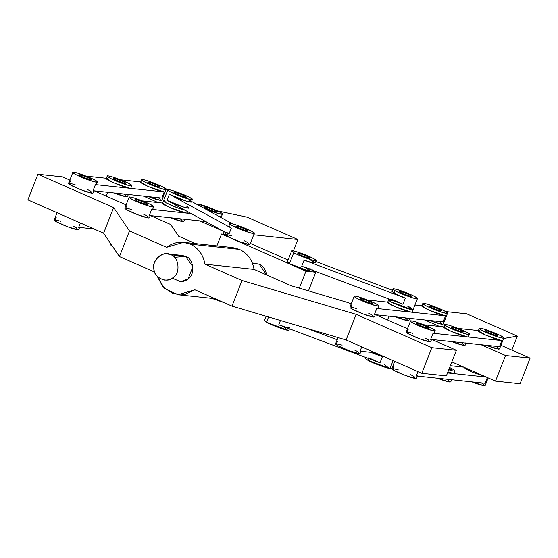 <?xml version="1.0" encoding="UTF-8"?>
<svg xmlns="http://www.w3.org/2000/svg" width="558" height="558" viewBox="0 0 558 558"><rect width="100%" height="100%" fill="white"/><g stroke="black" fill="none" stroke-linecap="round" stroke-linejoin="round"><path stroke-width="0.84" d="M80.387 222.984L78.685 227.329L93.946 228.954L78.685 227.329L80.387 222.984M57.062 212.717L54.203 220.005C54.098 221.917 77.708 231.228 78.741 229.617L79.696 227.183L78.685 227.329M56.177 217.418L55.221 219.859L60.78 221.282M73.049 226.088L76.355 227.741L77.729 229.763L67.846 226.834L56.588 221.882L55.221 219.859M211.761 298.342L224.058 302.624L211.761 298.342M291.653 250.954C292.762 249.384 316.267 258.64 316.191 260.572C317.823 262.483 298.865 255.864 293.766 252.676L289.462 263.655L293.766 252.676L291.653 250.954L287.349 261.932L289.462 263.655C294.561 266.843 313.519 273.462 311.887 271.551L312.396 270.246M312.843 269.109L309.397 268.761L301.711 266.236L304.103 260.14L311.789 262.658L315.235 263.013L316.191 260.572M315.821 261.521L392.386 290.265L315.821 261.521M393.543 300.713L389.61 299.799L390.984 301.822L402.234 306.774L412.118 309.711L410.744 307.681L407.445 306.028L411.923 309.683L390.705 301.669C395.81 304.856 414.768 311.476 413.136 309.564C412.104 311.169 388.494 301.857 388.598 299.946L390.705 301.669L391.318 300.113M392.895 288.967L391.939 291.409L394.053 293.131L395.008 290.69L392.895 288.967C394.004 287.398 417.51 296.654 417.44 298.579C419.072 300.497 400.114 293.878 395.008 290.69L394.053 293.131L405.345 298.146L402.953 304.25L391.66 299.228L402.953 304.25L405.345 298.146L304.103 260.14L301.711 266.236L402.953 304.25L301.711 266.236M309.544 259.477L315.193 262.79L312.417 262.818L304.103 260.14L405.345 298.146L394.053 293.131L394.659 291.576M293.766 252.676C297.149 254.915 312.738 260.809 314.977 260.691C319.874 261.765 311.092 256.785 303.022 253.918C292.887 250.361 289.797 249.942 293.766 252.676M298.844 254.218C296.863 252.851 298.404 253.06 303.475 254.839C308.707 256.952 310.694 258.082 309.446 258.228C306.202 257.482 302.666 256.143 298.844 254.218C301.397 255.815 310.876 259.121 310.06 258.166C310.095 257.203 298.342 252.572 297.791 253.36L298.844 254.218M306.196 268.014L310.673 271.669L289.462 263.655L290.069 262.107M395.008 290.69C398.398 292.929 413.98 298.816 416.219 298.704C421.116 299.772 412.334 294.798 404.271 291.932C394.129 288.367 391.046 287.956 395.008 290.69M400.086 292.232C398.105 290.864 399.647 291.074 404.717 292.852C409.949 294.966 411.944 296.096 410.695 296.242C407.445 295.489 403.908 294.157 400.086 292.232C402.639 293.829 412.118 297.135 411.302 296.179C411.337 295.21 399.584 290.585 399.033 291.367L400.086 292.232M141.634 179.753L142.653 179.606C146.796 179.732 168.516 188.702 166.172 189.364C165.14 190.969 141.53 181.664 141.634 179.753L140.679 182.187L148.037 186.477L164.198 191.952L129.812 188.29L164.198 191.952L161.813 198.055L127.419 194.386L161.813 198.055L164.198 191.952C158.486 191.547 134.736 181.099 141.69 182.041M140.776 181.943L120.521 179.788L140.776 181.943M157.886 197.637L159.483 198.467L160.857 200.489L148.588 196.646C155.542 199.387 159.972 200.622 161.869 200.343L166.172 189.364M95.418 184.628L129.812 188.29L95.418 184.628L93.026 190.724L127.419 194.386L93.026 190.724L95.418 184.628L96.429 184.482L97.385 182.041C96.36 183.645 72.749 174.333 72.847 172.422L73.865 172.276C78.008 172.408 99.736 181.378 97.385 182.041M72.847 172.422L68.543 183.401C68.446 185.312 92.056 194.623 93.081 193.019L94.044 190.578L93.026 190.724M70.517 180.82L69.562 183.261L75.121 184.677M86.127 176.126L106.383 178.281L86.127 176.126M107.241 176.084L108.259 175.944C103.628 174.996 112.904 180.122 120.884 182.919C130.9 186.379 133.739 186.686 129.393 183.826C125.717 181.489 110.184 175.693 108.259 175.944C112.402 176.07 134.122 185.04 131.779 185.702C130.746 187.307 107.136 177.995 107.241 176.084L106.285 178.525L113.644 182.815L129.812 188.29C124.092 187.886 100.349 177.437 107.303 178.379M142.653 179.606C138.021 178.658 147.298 183.784 155.277 186.581C165.294 190.048 168.132 190.348 163.787 187.488C160.104 185.151 144.578 179.355 142.653 179.606M148.275 182.082C151.364 182.752 154.887 184.063 158.842 186.023C165.587 189.957 144.103 181.943 148.275 182.082L147.765 182.152C147.717 183.108 159.525 187.767 160.041 186.965C161.213 186.63 150.346 182.145 148.275 182.082L148.093 182.55L148.275 182.082M73.865 172.276C69.234 171.334 78.511 176.461 86.49 179.257C96.506 182.717 99.345 183.024 94.999 180.164C91.324 177.828 75.79 172.031 73.865 172.276M79.494 174.759C82.577 175.421 86.099 176.74 90.061 178.7C96.806 182.633 75.316 174.619 79.494 174.759L78.985 174.828C78.929 175.784 90.738 180.436 91.254 179.634C92.426 179.306 81.566 174.821 79.494 174.759L79.306 175.226M87.39 189.49L90.696 191.143L92.07 193.166L82.186 190.236L70.936 185.284L69.562 183.261M113.881 178.421C116.971 179.083 120.493 180.401 124.455 182.361C131.2 186.295 109.71 178.281 113.881 178.421L113.379 178.49C113.323 179.446 125.132 184.105 125.648 183.296C126.819 182.968 115.959 178.483 113.881 178.421L113.699 178.888L113.881 178.421M129.812 188.29L130.823 188.144L131.779 185.702M123.492 193.975L125.09 194.805L126.464 196.828L114.195 192.984C121.149 195.725 125.578 196.96 127.475 196.681L128.431 194.247L127.419 194.386M479.259 328.383L480.271 328.237C484.421 328.362 506.141 337.332 503.797 337.995C502.765 339.599 479.155 330.294 479.259 328.383L478.304 330.817L485.655 335.107L501.823 340.582L467.437 336.92L501.823 340.582L499.438 346.685L465.044 343.017L499.438 346.685L501.823 340.582C496.111 340.178 472.361 329.729 479.315 330.671M478.401 330.573L458.146 328.418L478.401 330.573M495.511 346.267L497.108 347.097L498.482 349.12L486.213 345.276C493.167 348.018 497.596 349.252 499.494 348.973L503.797 337.995M433.043 333.259L467.437 336.92L433.043 333.259L430.65 339.355L465.044 343.017L430.65 339.355L433.043 333.259L434.054 333.112L435.01 330.671C433.985 332.275 410.367 322.963 410.472 321.052L411.49 320.906C415.633 321.038 437.36 330.008 435.01 330.671M410.472 321.052L406.168 332.031C406.071 333.942 429.681 343.254 430.706 341.649L431.662 339.208L430.65 339.355M408.142 329.45L407.187 331.891L412.746 333.307M423.752 324.756L444.008 326.911L423.752 324.756M444.865 324.714L445.884 324.575C441.252 323.626 450.529 328.753 458.509 331.55C468.525 335.009 471.364 335.316 467.018 332.456C463.342 330.12 447.809 324.324 445.884 324.575C450.027 324.7 471.747 333.67 469.404 334.333C468.371 335.937 444.761 326.625 444.865 324.714L443.91 327.155L451.269 331.445L467.437 336.92C461.717 336.516 437.974 326.067 444.928 327.009M480.271 328.237C475.646 327.288 484.923 332.415 492.902 335.212C502.918 338.678 505.75 338.978 501.412 336.118C497.729 333.782 482.203 327.985 480.271 328.237M485.899 330.713C488.982 331.382 492.512 332.694 496.467 334.654C503.211 338.587 481.728 330.573 485.899 330.713L485.39 330.782C485.341 331.738 497.15 336.397 497.659 335.595C498.838 335.26 487.971 330.775 485.899 330.713L485.718 331.18L485.899 330.713M411.49 320.906C406.859 319.964 416.135 325.091 424.115 327.888C434.131 331.347 436.97 331.654 432.624 328.795C428.949 326.458 413.415 320.662 411.49 320.906M417.119 323.389C420.202 324.052 423.724 325.37 427.686 327.33C434.431 331.264 412.941 323.249 417.119 323.389L416.61 323.459C416.554 324.414 428.363 329.067 428.879 328.264C430.051 327.937 419.191 323.452 417.119 323.389L416.931 323.856M425.015 338.12L428.321 339.773L429.695 341.796L419.811 338.866L408.561 333.914L407.187 331.891M451.506 327.051C454.596 327.713 458.118 329.032 462.073 330.992C468.825 334.926 447.335 326.911 451.506 327.051L451.004 327.121C450.948 328.076 462.756 332.735 463.273 331.926C464.444 331.598 453.577 327.114 451.506 327.051L451.324 327.518M467.437 336.92L468.448 336.774L469.404 334.333M461.117 342.605L462.715 343.435L464.089 345.458L451.82 341.615C458.774 344.356 463.203 345.59 465.1 345.311L466.056 342.877L465.044 343.017M485.09 383.283L450.697 379.621L485.09 383.283L487.483 377.18L485.09 383.283M453.089 373.518L486.227 377.048L447.523 372.925L453.089 373.518L447.816 372.193L454.107 373.372L455.063 370.93C454.644 371.335 452.545 370.944 448.772 369.752L452.678 369.054L449.643 367.527C453.159 369.166 454.965 370.303 455.063 370.93M464.019 367.269L471.315 371.705L485.858 376.887L471.315 371.705L465.56 368.845L464.096 367.304M463.719 367.143L450.348 365.713L463.719 367.143M481.17 382.865L482.761 383.695L484.135 385.724L471.873 381.874C478.827 384.615 483.249 385.85 485.153 385.578L488.159 377.899M418.012 371.614L416.31 375.959L450.697 379.621L416.31 375.959L418.012 371.614M394.687 361.347L391.828 368.636C391.723 370.547 415.333 379.859 416.366 378.247L417.321 375.813L416.31 375.959M393.802 366.048L392.839 368.489L398.405 369.912M410.674 374.718L413.98 376.371L415.347 378.394L405.471 375.464L394.213 370.512L392.839 368.489M446.777 379.203L448.374 380.033L449.741 382.056L437.479 378.212C444.433 380.954 448.855 382.188 450.759 381.916L451.715 379.475L450.697 379.621M217.355 210.889L247.236 217.201L297.881 239.501L293.403 250.919L297.881 239.501L253.716 234.792L297.881 239.501L247.236 217.201L217.355 210.889M224.288 231.661L223.186 234.186L224.183 231.647L199.68 220.863L224.288 231.661M158.13 202.575L143.413 196.095L158.13 202.575M107.652 192.287L106.159 196.088L107.652 192.287M163.313 196.653L164.889 197.351L163.313 196.653M422.985 303.608L424.003 303.461C428.146 303.594 449.874 312.557 447.523 313.226C446.498 314.831 422.887 305.519 422.985 303.608L422.029 306.049L429.388 310.332L445.556 315.814L411.162 312.145L445.556 315.814L443.164 321.91L408.77 318.248L443.164 321.91L445.556 315.814C439.837 315.409 416.094 304.954 423.048 305.903M422.127 305.805L414.908 305.038L422.127 305.805M439.244 321.492L440.834 322.329L442.208 324.351L429.946 320.501C436.893 323.242 441.322 324.477 443.226 324.205L447.523 313.226M376.769 308.483L411.162 312.145L376.769 308.483L374.376 314.586L408.77 318.248L374.376 314.586L376.769 308.483L377.787 308.337L378.743 305.903C377.71 307.507 354.1 298.195 354.204 296.284L355.216 296.138C359.366 296.27 381.086 305.233 378.743 305.903M354.204 296.284L349.901 307.263C349.796 309.174 373.407 318.485 374.439 316.881L375.395 314.44L374.376 314.586M351.868 304.675L350.912 307.116L356.478 308.539M367.485 299.988L387.733 302.143L367.485 299.988M389.61 299.799L388.598 299.946L387.636 302.387L394.994 306.67L411.162 312.145C405.443 311.748 381.7 301.292 388.654 302.241M424.003 303.461C419.372 302.52 428.649 307.646 436.628 310.443C446.644 313.903 449.483 314.203 445.138 311.35C441.462 309.006 425.928 303.217 424.003 303.461M429.632 305.937C432.715 306.607 436.237 307.925 440.199 309.878C446.944 313.819 425.454 305.798 429.632 305.937L429.123 306.014C429.074 306.97 440.876 311.622 441.392 310.82C442.564 310.485 431.704 306.007 429.632 305.937L429.444 306.412M355.216 296.138C350.584 295.196 359.868 300.323 367.841 303.113C377.864 306.579 380.695 306.879 376.357 304.019C372.674 301.683 357.148 295.893 355.216 296.138M360.845 298.614C363.928 299.283 367.45 300.595 371.412 302.555C378.157 306.488 356.674 298.474 360.845 298.614L360.335 298.69C360.287 299.639 372.088 304.298 372.605 303.496C373.776 303.161 362.916 298.676 360.845 298.614L360.663 299.088L360.845 298.614M368.747 313.345L372.053 314.998L373.421 317.028L363.544 314.098L352.286 309.139L350.912 307.116M411.162 312.145L412.181 311.999L417.44 298.579M404.85 317.83L406.44 318.667L407.814 320.69L395.552 316.839C402.506 319.581 406.928 320.815 408.833 320.543L409.788 318.102L408.77 318.248M225.662 247.898L239.431 249.37C247.536 253.283 252.411 259.958 254.043 269.388L204.912 264.157L242.026 280.5L231.989 306.119L242.026 280.5L356.137 314.335L346.093 339.955L356.137 314.335L431.836 347.662L421.792 373.281L431.836 347.662L456.402 350.278L446.358 375.897L456.402 350.278L431.906 339.487L456.402 350.278L431.836 347.662L356.137 314.335L242.026 280.5L204.912 264.157C203.272 254.727 198.404 248.052 190.299 244.139C181.957 240.812 174.061 241.865 166.598 247.292L129.484 230.956L113.644 207.583L37.937 174.256L62.503 176.872L69.841 180.101L62.503 176.872L37.937 174.256L113.644 207.583L129.484 230.956L166.598 247.292L183.526 242.325L190.299 244.139L239.431 249.37L232.658 247.564L183.526 242.325M154.65 272.074L119.447 256.575L103.6 233.202L27.9 199.876L103.6 233.202L119.447 256.575L154.65 272.074M195.453 243.595L178.616 236.187L170.692 224.497L150.548 215.632L170.692 224.497L178.616 236.187L195.453 243.595M126.108 204.877L94.281 190.857L126.108 204.877M291.157 285.731L348.213 302.645L351.191 303.964L348.213 302.645L291.157 285.731L254.043 269.388L291.157 285.731M375.632 314.719L407.466 328.732L375.632 314.719M421.792 373.281L446.358 375.897L421.792 373.281L346.093 339.955L421.792 373.281M231.989 306.119L346.093 339.955L231.989 306.119L194.875 289.776L231.989 306.119M129.484 230.956L119.447 256.575L129.484 230.956M157.265 276.336L162.748 286.686L173.106 293.682L185.151 294.359L194.875 289.776L177.946 294.743L164.471 288.479L157.265 276.336M174.473 257.336L185.514 256.338L192.873 266.724L188.088 278.923L180.569 281.699L172.255 278.17M113.644 207.583L103.6 233.202L113.644 207.583M37.937 174.256L27.9 199.876L37.937 174.256M239.431 249.37L190.299 244.139C198.404 248.052 203.272 254.727 204.912 264.157L254.043 269.388C252.411 259.958 247.536 253.283 239.431 249.37M179.341 281.637C182.954 281.804 185.877 280.897 188.088 278.923C195.495 274.773 193.598 258.18 185.514 256.338L182.131 255.431L167.393 253.862L170.776 254.769C178.86 256.61 180.75 273.204 173.35 277.354C171.132 279.328 168.216 280.235 164.603 280.067C158.095 278.435 154.517 274.669 153.862 268.775C152.118 262.211 159.888 252.23 167.393 253.862M361.737 346.839L360.036 351.184L375.304 352.809L360.036 351.184L361.737 346.839M338.029 337.562L335.553 343.861C335.456 345.772 359.066 355.083 360.098 353.479L361.054 351.038L360.036 351.184M337.527 341.273L336.572 343.714L342.131 345.137M354.4 349.943L357.706 351.603L359.08 353.626L349.196 350.696L337.946 345.737L336.572 343.714M266.075 316.226L264.401 320.494L266.515 322.217C271.613 325.405 290.572 332.024 288.939 330.106L289.449 328.808M283.248 326.576L287.726 330.231L266.515 322.217L268.572 316.965L267.122 320.662M278.763 324.798L280.451 320.487L278.763 324.798L380.005 362.805L368.712 357.79L380.005 362.805L382.397 356.708L380.005 362.805L278.763 324.798L286.449 327.316L289.895 327.672M366.02 357.559L365.643 358.508L367.757 360.231C372.856 363.418 391.821 370.038 390.181 368.12L393.111 360.649M384.49 364.59L388.968 368.245L367.757 360.231L368.364 358.675M372.688 352.53L382.397 356.708L370.714 352.321L382.397 356.708L372.688 352.53M337.178 339.731L306.488 328.209L337.178 339.731M511.853 350.089L517.336 336.104L503.595 338.518L517.336 336.104L511.853 350.089M466.69 313.812L517.336 336.104L466.69 313.812L445.514 311.559L466.69 313.812M387.51 319.95L389.003 316.142L387.51 319.95M451.84 361.912L495.497 381.128L505.534 355.509L481.038 344.725L505.534 355.509L495.497 381.128L520.063 383.744L530.1 358.124L505.534 355.509L530.1 358.124L520.063 383.744L495.497 381.128L451.84 361.912M439.488 326.43L424.764 319.95L439.488 326.43M500.938 345.283L530.1 358.124L500.938 345.283M110.833 243.867L110.477 244.774L112.632 246.524L111.335 244.613M163.571 203.154C156.617 202.205 180.36 212.661 186.079 213.058L151.685 209.396L191.234 213.609L186.079 213.058L169.911 207.583L162.559 203.3L163.515 200.859C163.285 202.24 178.706 208.845 185.068 210.24L177.151 207.688L165.9 202.735L164.526 200.713L165.9 202.735L177.151 207.688L185.068 210.24C178.706 208.845 163.285 202.24 163.515 200.859L164.526 200.713M168.83 189.734C172.973 189.866 194.7 198.829 192.357 199.492C191.324 201.103 167.714 191.792 167.819 189.88L168.83 189.734C164.198 188.785 173.475 193.919 181.455 196.709C191.471 200.176 194.31 200.475 189.964 197.616C186.288 195.279 170.755 189.49 168.83 189.734M189.009 208.036L184.217 207.311L167.002 200.378L169.388 194.275L186.609 201.215L191.401 201.933L192.357 199.492M191.582 201.459L232.742 223.939L191.582 201.459M229.756 223.702L228.801 226.143L231.333 228.103L228.94 234.2L226.409 232.247L225.453 234.688C225.348 236.599 248.959 245.904 249.991 244.299L254.295 233.321C253.262 234.925 229.652 225.613 229.756 223.702L230.768 223.556C234.918 223.688 256.638 232.658 254.295 233.321M188.869 199.98C199.046 205.4 178.504 199.387 169.388 194.275L231.333 228.103L169.388 194.275L167.002 200.378L228.94 234.2L231.333 228.103C228.592 226.569 228.083 225.871 229.812 225.997M227.42 232.1C225.697 231.968 226.199 232.672 228.94 234.2L167.002 200.378C176.112 205.484 196.66 211.503 186.477 206.076M174.459 192.21C177.542 192.88 181.064 194.191 185.026 196.151C191.771 200.085 170.288 192.071 174.459 192.21L173.95 192.28C173.901 193.235 185.702 197.895 186.219 197.093C187.39 196.758 176.53 192.273 174.459 192.21L174.27 192.684L174.459 192.21M230.768 223.556C226.136 222.614 235.42 227.741 243.4 230.538C253.416 233.997 256.248 234.304 251.909 231.444C248.226 229.108 232.7 223.312 230.768 223.556M236.397 226.039C239.48 226.701 243.002 228.02 246.964 229.98C253.709 233.914 232.226 225.899 236.397 226.039L235.888 226.109C235.839 227.064 247.64 231.716 248.157 230.914C249.328 230.587 238.468 226.102 236.397 226.039L236.215 226.506L236.397 226.039M244.299 240.77L247.606 242.423L248.973 244.446L239.096 241.516L227.838 236.564L226.464 234.541L232.03 235.957M305.958 271.174L299.311 288.144L305.958 271.174L315.786 272.22L305.958 271.174L221.554 234.018L225.551 234.444L221.554 234.018L305.958 271.174M308.476 290.864L315.786 272.22L312.236 270.658L315.786 272.22L308.476 290.864M216.902 245.883L221.554 234.018L216.902 245.883M288.095 260.028L250.34 243.407L288.095 260.028M252.502 263.418L259.212 264.185L266.605 274.92C265.601 269.333 263.132 265.754 259.212 264.185L252.307 262.902M170.776 254.769L185.514 256.338L170.776 254.769C163.843 249.998 151.406 260.286 153.862 268.775C153.394 277.696 167.714 284.001 173.35 277.354C180.75 273.204 178.86 256.61 170.776 254.769M252.523 263.474L259.212 264.185L252.523 263.474M205.686 221.505L183.687 219.161L205.686 221.505M219.301 216.602L220.473 216.727L219.085 216.483L220.473 216.727L220.305 217.146L220.473 216.727L219.301 216.602M204.863 221.414L207.13 222.293L204.863 221.414M198.92 204.374C203.063 204.507 224.79 213.47 222.447 214.139C221.47 215.004 211.077 211.531 203.97 208.225L211.545 211.356L221.428 214.286L220.054 212.263L198.92 204.374L198.334 205.149L197.902 204.521L198.92 204.374M151.685 209.396L149.293 215.5L183.687 219.161L149.293 215.5L151.685 209.396L152.704 209.25L153.659 206.816C152.627 208.42 129.017 199.108 129.121 197.197L130.133 197.051C134.283 197.183 156.003 206.146 153.659 206.816M129.121 197.197L124.818 208.176C124.713 210.087 148.323 219.399 149.356 217.794L150.311 215.353L149.293 215.5M126.785 205.588L125.829 208.029L131.395 209.452M142.402 200.901L162.65 203.056L142.402 200.901M204.549 206.851C207.632 207.52 211.154 208.838 215.116 210.791C221.861 214.732 200.371 206.711 204.549 206.851L204.04 206.927C203.991 207.883 215.793 212.535 216.309 211.733C217.481 211.398 206.62 206.92 204.549 206.851L204.361 207.325L204.549 206.851M130.133 197.051C125.501 196.109 134.785 201.236 142.764 204.026C152.78 207.492 155.612 207.792 151.274 204.932C147.591 202.596 132.065 196.807 130.133 197.051M135.761 199.527C138.844 200.196 142.367 201.508 146.329 203.468C153.073 207.402 131.59 199.387 135.761 199.527L135.252 199.604C135.203 200.552 147.005 205.211 147.521 204.409C148.693 204.075 137.833 199.59 135.761 199.527L135.58 200.001M143.664 214.258L146.97 215.911L148.337 217.941L138.461 215.011L127.203 210.052L125.829 208.029M186.079 213.058L187.097 212.912L187.6 211.628M179.767 218.743L181.364 219.58L182.731 221.603L170.469 217.753C177.423 220.494 181.845 221.728 183.749 221.456L184.705 219.015L183.687 219.161M388.598 299.946L388.968 298.997M177.946 294.743L215.151 298.704M163.515 200.859L167.819 189.88M221.094 217.578L222.447 214.139"/></g></svg>
